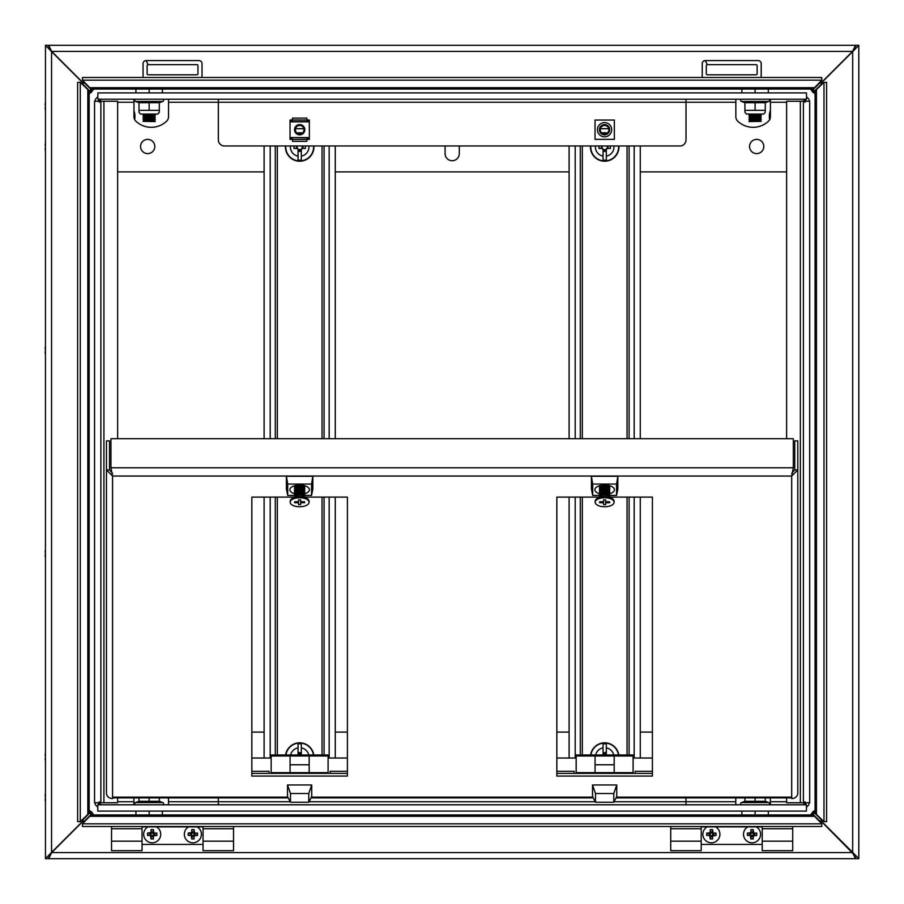 <?xml version="1.0" encoding="UTF-8"?>
<svg xmlns="http://www.w3.org/2000/svg" width="904" height="904" viewBox="0 0 904 904"><rect width="100%" height="100%" fill="white"/><g stroke="black" fill="none" stroke-linecap="round" stroke-linejoin="round"><path stroke-width="1.36" d="M715.595 826.844A8.543 8.543 0 0 1 711.38 842.81A8.543 8.543 0 0 1 707.165 826.844M710.815 833.149L709.696 833.703L709.696 834.844L711.945 835.963L713.064 834.844L711.945 832.584L706.702 833.104L706.702 835.443L709.651 835.443L710.216 838.946L712.555 838.946L712.555 835.997L716.058 835.443L716.058 833.104L713.109 833.104L712.555 829.601L710.216 829.601L710.216 832.539M710.815 832.584L710.216 829.601M711.945 833.149L712.555 832.539M711.945 832.584L712.555 829.601M712.51 833.703L713.109 833.104M713.064 833.703L716.058 833.104M712.51 834.844L713.109 835.443M713.064 834.844L716.058 835.443M711.945 835.398L712.555 835.997M711.945 835.963L712.555 838.946M710.815 835.398L710.216 835.997M710.815 835.963L710.216 838.946M710.25 834.844L709.651 835.443M709.696 834.844L706.702 835.443M709.696 833.703L706.702 833.104M710.25 833.703L709.651 833.104M811.498 814.956L815.08 811.374M815.08 812.481L812.606 814.956M45.46 796.932A19.21 3.752 -173.9 0 0 45.392 796.978A19.312 9.605 -173.1 0 1 45.2 795.882A19.312 16.634 -168.1 0 1 45.392 794.017A19.21 18.735 -28.2 0 1 45.46 793.723M45.46 801.622A19.21 18.735 -151.8 0 1 45.392 801.328A19.312 16.634 -11.9 0 1 45.2 799.464A19.312 9.605 -6.9 0 1 45.392 798.368A19.21 3.752 -6.1 0 0 45.46 798.413M45.46 105.587A19.21 3.752 -173.9 0 0 45.392 105.632A19.312 9.605 -173.1 0 1 45.2 104.536A19.312 16.634 -168.1 0 1 45.392 102.672A19.21 18.735 -28.2 0 1 45.46 102.378M45.46 110.277A19.21 18.735 -151.8 0 1 45.392 109.983A19.312 16.634 -11.9 0 1 45.2 108.118A19.312 9.605 -6.9 0 1 45.392 107.022A19.21 3.752 -6.1 0 0 45.46 107.067M45.392 346.684A19.21 18.735 -28.2 0 1 45.46 346.39A19.21 18.735 -28.2 0 0 45.392 346.684A19.312 16.634 -168.1 0 0 45.2 348.537A19.312 16.634 -168.1 0 1 45.392 346.684M45.392 349.645A19.312 9.605 -173.1 0 1 45.2 348.537A19.312 9.605 -173.1 0 0 45.392 349.645A19.21 3.752 -173.9 0 1 45.46 349.588A19.21 3.752 -173.9 0 0 45.392 349.645L45.392 349.645M45.392 351.023A19.21 3.752 -6.1 0 0 45.46 351.08A19.21 3.752 -6.1 0 1 45.392 351.023A19.312 9.605 -6.9 0 0 45.2 352.119A19.312 9.605 -6.9 0 1 45.392 351.023L45.392 351.023M45.392 353.984A19.312 16.634 -11.9 0 1 45.2 352.119A19.312 16.634 -11.9 0 0 45.392 353.984A19.21 18.735 -151.8 0 0 45.46 354.278A19.21 18.735 -151.8 0 1 45.392 353.984M762.219 826.493L762.219 850.675L792.718 850.675L792.718 826.493M670.711 826.493L670.711 850.675L701.21 850.675L701.21 826.493M701.21 844.438L762.219 844.438M762.219 826.844L701.21 826.844M203.038 826.493L203.038 850.675L233.537 850.675L233.537 826.493M111.542 826.493L111.542 850.675L142.041 850.675L142.041 826.493M142.041 844.438L203.038 844.438M203.038 826.844L142.041 826.844M49.618 48.748L51.551 51.426L48.703 48.375L51.697 51.426L852.551 51.426L821.035 82.942L819.747 82.942L813.645 89.044L90.615 89.044L89.699 87.688L814.56 87.688L813.645 89.044M855.546 46.782L855.546 45.324L48.703 45.324L51.697 51.426L83.213 82.942L84.513 82.942L90.615 89.044M48.703 857.252L48.5 858.676L45.46 858.676L45.46 45.324L48.5 45.324L48.703 46.748M90.615 814.956L813.645 814.956L814.56 816.312L89.699 816.312L90.615 814.956L84.513 821.058L86.75 819.386M89.168 90.479L89.168 813.521L87.812 814.436L87.812 89.564L89.168 90.479L83.078 84.377L84.739 86.626M815.08 813.521L815.08 90.479L816.448 89.564L816.448 814.436L815.08 813.521L821.182 819.623L819.521 817.374M855.546 46.748L855.749 45.324L858.8 45.324L858.8 858.676L855.749 858.676L855.546 857.252M854.642 855.252L821.035 821.058L819.747 821.058L813.645 814.956M855.546 45.324L852.551 51.426L854.642 48.748M48.703 857.218L48.703 858.676L855.546 858.676L852.551 852.574L51.697 852.574L48.703 855.625L51.551 852.574L49.618 855.252M855.546 858.676L855.546 857.218M48.703 45.324L48.703 46.782M817.498 84.614L819.103 82.942M85.157 82.942L86.75 84.614M48.5 858.676L51.551 852.427L83.078 820.911L83.078 819.623L89.168 813.521M83.078 818.967L84.739 817.374M45.46 858.676L51.551 852.427L51.551 51.573L83.078 83.089L83.078 85.032M45.46 45.324L51.551 51.573L48.5 45.324M855.749 45.324L852.698 51.573L821.182 83.089L821.182 84.377L815.08 90.479M821.182 85.032L819.521 86.626M858.8 45.324L852.698 51.573L852.698 852.427L821.182 820.911L821.182 818.967M858.8 858.676L852.698 852.427L855.749 858.676M85.157 821.058L83.213 821.058L51.697 852.574L48.703 858.676M819.103 821.058L817.498 819.386M816.448 814.436L823.985 821.646L826.618 821.646L826.618 82.354L823.985 82.354L816.448 89.564M823.985 821.646L823.985 82.354M814.56 87.688L821.781 80.151L821.781 77.507L82.479 77.507L82.479 80.151L89.699 87.688M821.781 80.151L82.479 80.151M87.812 89.564L80.275 82.354L77.631 82.354L77.631 821.646L80.275 821.646L87.812 814.436M80.275 82.354L80.275 821.646M89.699 816.312L82.479 823.849L82.479 826.493L821.781 826.493L821.781 823.849L814.56 816.312M82.479 823.849L821.781 823.849M156.426 826.844A8.543 8.543 0 0 1 152.211 842.81A8.543 8.543 0 0 1 147.985 826.844M152.776 835.398L153.895 834.844L153.895 833.703L151.635 832.584L150.516 833.703L151.635 835.963L156.878 835.443L156.878 833.104L153.94 833.104L153.375 829.601L151.036 829.601L151.036 832.539L147.533 833.104L147.533 835.443L150.482 835.443L151.036 838.946L153.375 838.946L153.375 835.997M152.776 835.963L153.375 838.946M151.635 835.398L151.036 835.997M151.635 835.963L151.036 838.946M151.081 834.844L150.482 835.443M150.516 834.844L147.533 835.443M151.081 833.703L150.482 833.104M150.516 833.703L147.533 833.104M151.635 833.149L151.036 832.539M151.635 832.584L151.036 829.601M152.776 833.149L153.375 832.539M152.776 832.584L153.375 829.601M153.33 833.703L153.94 833.104M153.895 833.703L156.878 833.104M153.895 834.844L156.878 835.443M153.33 834.844L153.94 835.443M756.117 74.806A1.017 1.017 0 0 0 757.134 73.789L757.134 65.664A1.017 1.017 0 0 0 756.117 64.647L707.312 64.647A1.017 1.017 0 0 0 706.295 65.664L706.295 73.789A1.017 1.017 0 0 0 707.312 74.806L756.117 74.806M760.693 77.507A3.051 3.051 0 0 0 761.202 75.823L761.202 63.63A3.051 3.051 0 0 0 758.151 60.579L705.278 60.579A3.051 3.051 0 0 0 702.227 63.63L702.227 75.823A3.051 3.051 0 0 0 702.736 77.507M756.264 826.844A8.543 8.543 0 0 1 752.049 842.81A8.543 8.543 0 0 1 747.834 826.844M751.484 833.149L750.365 833.703L750.365 834.844L752.614 835.963L753.733 834.844L752.614 832.584L747.371 833.104L747.371 835.443L750.32 835.443L750.874 838.946L753.213 838.946L753.213 835.997L756.727 835.443L756.727 833.104L753.778 833.104L753.213 829.601L750.874 829.601L750.874 832.539M751.484 832.584L750.874 829.601M752.614 833.149L753.213 832.539M752.614 832.584L753.213 829.601M753.179 833.703L753.778 833.104M753.733 833.703L756.727 833.104M753.179 834.844L753.778 835.443M753.733 834.844L756.727 835.443M752.614 835.398L753.213 835.997M752.614 835.963L753.213 838.946M751.484 835.398L750.874 835.997M751.484 835.963L750.874 838.946M750.919 834.844L750.32 835.443M750.365 834.844L747.371 835.443M750.365 833.703L747.371 833.104M750.919 833.703L750.32 833.104M45.46 756.264A19.21 3.752 -173.9 0 0 45.392 756.309A19.312 9.605 -173.1 0 1 45.2 755.213A19.312 16.634 -168.1 0 1 45.392 753.348A19.21 18.735 -28.2 0 1 45.46 753.055M45.46 760.953A19.21 18.735 -151.8 0 1 45.392 760.659A19.312 16.634 -11.9 0 1 45.2 758.795A19.312 9.605 -6.9 0 1 45.392 757.699A19.21 3.752 -6.1 0 0 45.46 757.744M196.936 74.806A1.017 1.017 0 0 0 197.953 73.789L197.953 65.664A1.017 1.017 0 0 0 196.936 64.647L148.132 64.647A1.017 1.017 0 0 0 147.115 65.664L147.115 73.789A1.017 1.017 0 0 0 148.132 74.806L196.936 74.806M201.513 77.507A3.051 3.051 0 0 0 202.021 75.823L202.021 63.63A3.051 3.051 0 0 0 198.97 60.579L146.098 60.579A3.051 3.051 0 0 0 143.047 63.63L143.047 75.823A3.051 3.051 0 0 0 143.555 77.507M197.095 826.844A8.543 8.543 0 0 1 192.868 842.81A8.543 8.543 0 0 1 188.653 826.844M193.445 835.398L194.563 834.844L194.563 833.703L192.303 832.584L191.185 833.703L192.303 835.963L197.547 835.443L197.547 833.104L194.597 833.104L194.044 829.601L191.704 829.601L191.704 832.539L188.201 833.104L188.201 835.443L191.151 835.443L191.704 838.946L194.044 838.946L194.044 835.997M193.445 835.963L194.044 838.946M192.303 835.398L191.704 835.997M192.303 835.963L191.704 838.946M191.75 834.844L191.151 835.443M191.185 834.844L188.201 835.443M191.75 833.703L191.151 833.104M191.185 833.703L188.201 833.104M192.303 833.149L191.704 832.539M192.303 832.584L191.704 829.601M193.445 833.149L194.044 832.539M193.445 832.584L194.044 829.601M193.998 833.703L194.597 833.104M194.563 833.703L197.547 833.104M194.563 834.844L197.547 835.443M193.998 834.844L194.597 835.443M815.08 92.626L811.498 89.044M812.606 89.044L815.08 91.519M92.762 89.044L89.168 92.626M89.168 91.519L91.654 89.044M89.168 811.374L92.762 814.956M91.654 814.956L89.168 812.481M45.46 552.92A19.21 3.752 -173.9 0 0 45.392 552.977A19.312 9.605 -173.1 0 1 45.2 551.881A19.312 16.634 -168.1 0 1 45.392 550.016A19.21 18.735 -28.2 0 1 45.46 549.722M45.46 557.61A19.21 18.735 -151.8 0 1 45.392 557.316A19.312 16.634 -11.9 0 1 45.2 555.463A19.312 9.605 -6.9 0 1 45.392 554.355A19.21 3.752 -6.1 0 0 45.46 554.412M45.46 146.256A19.21 3.752 -173.9 0 0 45.392 146.301A19.312 9.605 -173.1 0 1 45.2 145.205A19.312 16.634 -168.1 0 1 45.392 143.34A19.21 18.735 -28.2 0 1 45.46 143.047M45.46 150.945A19.21 18.735 -151.8 0 1 45.392 150.652A19.312 16.634 -11.9 0 1 45.2 148.787A19.312 9.605 -6.9 0 1 45.392 147.691A19.21 3.752 -6.1 0 0 45.46 147.736M275.279 145.973L275.279 438.722M275.279 497.11L275.279 754.976M324.084 754.976L324.084 497.11M324.084 438.722L324.084 145.973M303.834 128.696L295.54 128.696M335.271 758.027L335.271 497.11M335.271 438.722L335.271 145.973M264.104 145.973L264.104 438.722M264.104 497.11L264.104 758.027M301.314 754.976A2.599 2.599 0 0 0 298.06 754.976M313.767 754.976A14.238 14.238 0 0 0 285.596 754.976M313.451 754.976A13.91 13.91 0 0 0 285.924 754.976M290.636 754.976A9.266 9.266 0 0 1 298.06 747.879L298.06 743.89A13.21 13.21 0 0 1 301.314 743.89L301.314 747.879A9.266 9.266 0 0 1 308.727 754.976M297.563 754.976A2.938 2.938 0 0 1 298.06 754.557L298.06 747.879M298.241 754.84L298.241 752.625L301.122 752.625L301.122 754.84M301.122 753.699L298.241 753.699M301.122 754.659A2.757 2.757 0 0 1 301.314 754.784L301.314 747.879M290.478 802.243L287.517 796.503L287.517 784.966L311.733 784.966L311.733 796.503L308.772 802.243L290.478 802.243L290.478 793.52L308.772 793.52L308.772 802.243M287.517 784.966L290.478 793.52M311.733 784.966L308.772 793.52M595.476 802.243L592.515 796.503L592.515 784.966L616.743 784.966L616.743 796.503L613.782 802.243L595.476 802.243L595.476 793.52L613.782 793.52L613.782 802.243M592.515 784.966L595.476 793.52M616.743 784.966L613.782 793.52M574.13 773.383L574.13 771.315L556.841 771.315M347.407 771.315L330.129 771.315L330.129 773.383M269.121 773.383L269.121 771.315L251.843 771.315M112.559 797.136L112.559 476.046L110.943 467.775L110.943 438.722L793.316 438.722L793.316 467.775L791.701 476.046L112.559 476.046L106.457 469.91L109.508 469.91L109.508 440.858L106.457 440.858L106.457 793.215A6.102 5.367 180 0 0 112.559 798.582L112.559 797.136L287.845 797.136M791.701 798.582L791.701 476.046L797.803 469.91L794.752 469.91L794.752 440.858L797.803 440.858L797.803 793.215A6.102 5.367 180 0 1 791.701 798.582M251.843 773.383L347.407 773.383M556.841 773.383L652.417 773.383M293.992 497.11L251.843 497.11L251.843 776.061L347.407 776.061L347.407 497.11L305.258 497.11M599.002 497.11L556.841 497.11L556.841 776.061L652.417 776.061L652.417 497.11L610.256 497.11M111.452 470.679L110.943 467.775L793.316 467.775L792.797 470.679M109.508 469.91L112.559 473.368M106.457 504.748L106.457 478.566M106.457 757.066L106.457 730.884M791.701 473.368L794.752 469.91M652.417 771.315L635.128 771.315L635.128 773.383M294.546 493.72A9.774 4.656 0 0 1 289.845 489.731A9.774 4.656 0 0 1 290.342 488.273A9.774 4.656 0 0 1 299.631 485.075A9.774 4.656 0 0 1 308.919 488.273A9.774 4.656 0 0 1 309.405 489.731A9.774 4.656 0 0 1 304.704 493.72M304.704 495.415L311.552 495.415L312.841 488.883L312.841 476.284L286.41 476.284L286.41 488.883L287.698 495.415L294.546 495.415M311.552 495.415L311.552 484.058L287.698 484.058L287.698 495.415M287.698 484.058L286.41 476.284M311.552 484.058L312.841 476.284M600.245 485.572A5.085 2.418 180 0 0 599.544 486.793L599.544 487.075A5.085 2.418 180 0 0 599.68 487.629M609.014 485.572A5.085 2.418 180 0 1 609.714 486.793L609.714 487.075A5.085 2.418 180 0 0 608.358 485.425M607.544 486.205A4.181 1.989 180 0 0 607.273 486.092A4.181 1.989 180 0 0 604.629 485.64A4.181 1.989 180 0 0 601.985 486.092A4.181 1.989 180 0 0 601.714 486.205M609.578 489.03A5.085 2.418 180 0 0 609.714 488.465L609.714 488.194A5.085 2.418 180 0 0 607.85 486.318A5.085 2.418 180 0 0 604.629 485.764A5.085 2.418 180 0 0 601.409 486.318A5.085 2.418 180 0 0 599.544 488.194L599.544 488.465A5.085 2.418 180 0 0 599.68 489.03M600.9 485.425A5.085 2.418 180 0 0 599.544 487.075M607.544 487.595A4.181 1.989 180 0 0 607.273 487.482A4.181 1.989 180 0 0 604.629 487.03A4.181 1.989 180 0 0 601.985 487.482A4.181 1.989 180 0 0 601.714 487.595M609.578 490.42A5.085 2.418 180 0 0 609.714 489.866L609.714 489.584A5.085 2.418 180 0 0 607.85 487.708A5.085 2.418 180 0 0 604.629 487.166A5.085 2.418 180 0 0 601.409 487.708A5.085 2.418 180 0 0 599.544 489.584L599.544 489.866A5.085 2.418 180 0 0 599.68 490.42M609.714 488.465A5.085 2.418 180 0 0 604.629 486.047A5.085 2.418 180 0 0 599.544 488.465M607.544 488.985A4.181 1.989 180 0 0 607.273 488.883A4.181 1.989 180 0 0 604.629 488.431A4.181 1.989 180 0 0 601.985 488.883A4.181 1.989 180 0 0 601.714 488.985M609.578 491.81A5.085 2.418 180 0 0 609.714 491.256L609.714 490.974A5.085 2.418 180 0 0 607.85 489.098A5.085 2.418 180 0 0 604.629 488.555A5.085 2.418 180 0 0 601.409 489.098A5.085 2.418 180 0 0 599.544 490.974L599.544 491.256A5.085 2.418 180 0 0 599.68 491.81M609.714 489.866A5.085 2.418 180 0 0 604.629 487.437A5.085 2.418 180 0 0 599.544 489.866M607.544 490.386A4.181 1.989 180 0 0 607.273 490.273A4.181 1.989 180 0 0 604.629 489.821A4.181 1.989 180 0 0 601.985 490.273A4.181 1.989 180 0 0 601.714 490.386M609.578 493.2A5.085 2.418 180 0 0 609.714 492.646L609.714 492.364A5.085 2.418 180 0 0 607.85 490.499A5.085 2.418 180 0 0 604.629 489.945A5.085 2.418 180 0 0 601.409 490.499A5.085 2.418 180 0 0 599.544 492.364L599.544 492.646A5.085 2.418 180 0 0 599.68 493.2M609.714 491.256A5.085 2.418 180 0 0 604.629 488.838A5.085 2.418 180 0 0 599.544 491.256M607.544 491.776A4.181 1.989 180 0 0 607.273 491.663A4.181 1.989 180 0 0 604.629 491.211A4.181 1.989 180 0 0 601.985 491.663A4.181 1.989 180 0 0 601.714 491.776M609.578 494.601A5.085 2.418 180 0 0 609.714 494.047L609.714 493.765A5.085 2.418 180 0 0 607.85 491.889A5.085 2.418 180 0 0 604.629 491.347A5.085 2.418 180 0 0 601.409 491.889A5.085 2.418 180 0 0 599.544 493.765L599.544 494.047A5.085 2.418 180 0 0 599.68 494.601M609.714 492.646A5.085 2.418 180 0 0 604.629 490.228A5.085 2.418 180 0 0 599.544 492.646M607.544 493.166A4.181 1.989 180 0 0 607.273 493.064A4.181 1.989 180 0 0 604.629 492.612A4.181 1.989 180 0 0 601.985 493.064A4.181 1.989 180 0 0 601.714 493.166M609.578 495.991A5.085 2.418 180 0 0 609.714 495.437L609.714 495.155A5.085 2.418 180 0 0 607.85 493.279A5.085 2.418 180 0 0 604.629 492.736A5.085 2.418 180 0 0 601.409 493.279A5.085 2.418 180 0 0 599.544 495.155L599.544 495.437A5.085 2.418 180 0 0 599.68 495.991M609.714 494.047A5.085 2.418 180 0 0 604.629 491.618A5.085 2.418 180 0 0 599.544 494.047M607.533 494.556A4.181 1.989 180 0 0 607.273 494.454A4.181 1.989 180 0 0 604.629 494.002A4.181 1.989 180 0 0 601.985 494.454A4.181 1.989 180 0 0 601.725 494.556M609.714 495.437A5.085 2.418 180 0 0 604.629 493.019A5.085 2.418 180 0 0 599.544 495.437M609.793 496.816L609.714 496.499A5.085 2.418 180 0 0 609.714 496.499A5.085 2.418 180 0 0 604.629 494.126A5.085 2.418 180 0 0 599.544 496.499A5.085 2.418 180 0 0 599.544 496.545L599.465 496.816M612.573 498.827A9.458 4.509 180 0 0 596.685 498.827L599.702 496.59A5.853 2.791 180 0 1 609.556 496.59L612.573 498.827A9.458 4.509 180 0 1 614.087 501.268L614.087 502.251A9.458 4.509 180 0 0 604.629 497.742A9.458 4.509 180 0 0 595.171 502.251A9.458 4.509 180 0 0 604.629 506.748A9.458 4.509 180 0 0 614.087 502.251M596.685 498.827A9.458 4.509 180 0 0 595.171 501.268L595.171 502.251M599.646 501.754L602.731 501.754A2.17 1.028 180 0 1 603.578 501.347L603.578 499.878L605.68 499.878L605.68 501.347A2.17 1.028 180 0 1 606.527 501.754L609.612 501.754L609.612 502.748L606.527 502.748A2.17 1.028 180 0 1 605.68 503.155L605.68 504.624L603.578 504.624L603.578 503.155A2.17 1.028 180 0 1 602.731 502.748L599.646 502.748L599.646 501.754M603.578 501.347L603.578 503.155M605.68 503.155L605.68 501.347M606.426 501.675L606.527 502.748M609.612 502.748L609.047 501.754M602.731 502.748L602.832 501.675M599.646 502.748L600.211 501.754M604.573 133.984A4.271 4.271 0 0 1 600.301 129.713A4.271 4.271 0 0 1 604.573 125.441A4.271 4.271 0 0 1 608.844 129.713A4.271 4.271 0 0 1 604.573 133.984M604.573 134.843A5.13 5.13 0 0 1 599.431 129.713A5.13 5.13 0 0 1 604.573 124.582A5.13 5.13 0 0 1 609.703 129.713A5.13 5.13 0 0 1 604.573 134.843M597.454 129.713A7.119 7.119 0 0 1 604.573 122.594A7.119 7.119 0 0 1 611.692 129.713A7.119 7.119 0 0 1 604.573 136.832A7.119 7.119 0 0 1 597.454 129.713M602.29 145.973A2.599 2.599 0 0 0 606.855 148.437A2.599 2.599 0 0 0 607.081 145.973M590.493 145.973A14.238 14.238 0 0 0 604.686 161.228A14.238 14.238 0 0 0 618.89 145.973M607.296 133.001A14.238 14.238 0 0 0 601.894 133.035M590.809 145.973A13.91 13.91 0 0 0 604.686 160.912A13.91 13.91 0 0 0 618.562 145.973M606.934 133.261A13.91 13.91 0 0 0 602.256 133.295M613.906 145.973A9.266 9.266 0 0 1 606.313 156.121L606.313 160.11A13.21 13.21 0 0 1 603.058 160.11L603.058 156.121A9.266 9.266 0 0 1 595.476 145.973M605.736 133.826A13.21 13.21 0 0 0 603.465 133.837M603.058 156.121L603.058 149.442A2.938 2.938 0 0 1 602.132 148.437L598.99 148.437L598.99 145.973M603.239 149.16L603.239 151.375L606.132 151.375L606.132 149.16M603.239 150.301L606.132 150.301M606.855 148.437L610.381 148.437L610.381 145.973M607.251 148.437A2.938 2.938 0 0 1 606.313 149.442L606.313 149.216A2.757 2.757 0 0 1 606.132 149.341M606.313 156.121L606.313 149.442M607.996 148.437L607.996 145.973M601.386 145.973L601.386 148.437M297.292 145.973A2.599 2.599 0 0 0 301.846 148.437A2.599 2.599 0 0 0 302.083 145.973M285.483 145.973A14.238 14.238 0 0 0 299.687 161.228A14.238 14.238 0 0 0 313.88 145.973M302.388 133.024A14.238 14.238 0 0 0 296.987 133.024M285.811 145.973A13.91 13.91 0 0 0 299.687 160.912A13.91 13.91 0 0 0 313.564 145.973M302.026 133.284A13.91 13.91 0 0 0 297.337 133.284M308.897 145.973A9.266 9.266 0 0 1 301.314 156.121L301.314 160.11A13.21 13.21 0 0 1 298.06 160.11L298.06 156.121A9.266 9.266 0 0 1 290.466 145.973M300.817 133.826A13.21 13.21 0 0 0 298.546 133.826M298.06 156.121L298.06 149.442A2.938 2.938 0 0 1 297.122 148.437L293.992 148.437L293.992 145.973M298.241 149.16L298.241 151.375L301.122 151.375L301.122 149.16M298.241 150.301L301.122 150.301M301.846 148.437L305.382 148.437L305.382 145.973M302.241 148.437A2.938 2.938 0 0 1 301.314 149.442L301.314 149.216A2.757 2.757 0 0 1 301.122 149.341M301.314 156.121L301.314 149.442M302.987 148.437L302.987 145.973M296.376 145.973L296.376 148.437M599.544 493.72A9.774 4.656 0 0 1 594.855 489.731A9.774 4.656 0 0 1 595.341 488.273A9.774 4.656 0 0 1 604.629 485.075A9.774 4.656 0 0 1 613.918 488.273A9.774 4.656 0 0 1 614.404 489.731A9.774 4.656 0 0 1 609.714 493.72M609.714 495.415L616.562 495.415L617.85 488.883L617.85 476.284L591.408 476.284L591.408 488.883L592.696 495.415L599.544 495.415M616.562 495.415L616.562 484.058L592.696 484.058L592.696 495.415M592.696 484.058L591.408 476.284M616.562 484.058L617.85 476.284M580.289 145.973L580.289 438.722M580.289 497.11L580.289 754.976M629.094 754.976L629.094 497.11M629.094 438.722L629.094 145.973M608.72 128.696L600.425 128.696M640.269 758.027L640.269 497.11M640.269 438.722L640.269 145.973M569.102 145.973L569.102 438.722M569.102 497.11L569.102 758.027M295.235 485.572A5.085 2.418 180 0 0 294.546 486.793L294.546 487.075A5.085 2.418 180 0 0 294.681 487.629M304.015 485.572A5.085 2.418 180 0 1 304.704 486.793L304.704 487.075A5.085 2.418 180 0 0 303.348 485.425M302.535 486.205A4.181 1.989 180 0 0 302.275 486.092A4.181 1.989 180 0 0 299.631 485.64A4.181 1.989 180 0 0 296.975 486.092A4.181 1.989 180 0 0 296.715 486.205M304.569 489.03A5.085 2.418 180 0 0 304.704 488.465L304.704 488.194A5.085 2.418 180 0 0 302.851 486.318A5.085 2.418 180 0 0 299.631 485.764A5.085 2.418 180 0 0 296.41 486.318A5.085 2.418 180 0 0 294.546 488.194L294.546 488.465A5.085 2.418 180 0 0 294.681 489.03M295.902 485.425A5.085 2.418 180 0 0 294.546 487.075M302.535 487.595A4.181 1.989 180 0 0 302.275 487.482A4.181 1.989 180 0 0 299.631 487.03A4.181 1.989 180 0 0 296.975 487.482A4.181 1.989 180 0 0 296.715 487.595M304.569 490.42A5.085 2.418 180 0 0 304.704 489.866L304.704 489.584A5.085 2.418 180 0 0 302.851 487.708A5.085 2.418 180 0 0 299.631 487.166A5.085 2.418 180 0 0 296.41 487.708A5.085 2.418 180 0 0 294.546 489.584L294.546 489.866A5.085 2.418 180 0 0 294.681 490.42M304.704 488.465A5.085 2.418 180 0 0 299.631 486.047A5.085 2.418 180 0 0 294.546 488.465M302.535 488.985A4.181 1.989 180 0 0 302.275 488.883A4.181 1.989 180 0 0 299.631 488.431A4.181 1.989 180 0 0 296.975 488.883A4.181 1.989 180 0 0 296.715 488.985M304.569 491.81A5.085 2.418 180 0 0 304.704 491.256L304.704 490.974A5.085 2.418 180 0 0 302.851 489.098A5.085 2.418 180 0 0 299.631 488.555A5.085 2.418 180 0 0 296.41 489.098A5.085 2.418 180 0 0 294.546 490.974L294.546 491.256A5.085 2.418 180 0 0 294.681 491.81M304.704 489.866A5.085 2.418 180 0 0 299.631 487.437A5.085 2.418 180 0 0 294.546 489.866M302.535 490.386A4.181 1.989 180 0 0 302.275 490.273A4.181 1.989 180 0 0 299.631 489.821A4.181 1.989 180 0 0 296.975 490.273A4.181 1.989 180 0 0 296.715 490.386M304.569 493.2A5.085 2.418 180 0 0 304.704 492.646L304.704 492.364A5.085 2.418 180 0 0 302.851 490.499A5.085 2.418 180 0 0 299.631 489.945A5.085 2.418 180 0 0 296.41 490.499A5.085 2.418 180 0 0 294.546 492.364L294.546 492.646A5.085 2.418 180 0 0 294.681 493.2M304.704 491.256A5.085 2.418 180 0 0 299.631 488.838A5.085 2.418 180 0 0 294.546 491.256M302.535 491.776A4.181 1.989 180 0 0 302.275 491.663A4.181 1.989 180 0 0 299.631 491.211A4.181 1.989 180 0 0 296.975 491.663A4.181 1.989 180 0 0 296.715 491.776M304.569 494.601A5.085 2.418 180 0 0 304.704 494.047L304.704 493.765A5.085 2.418 180 0 0 302.851 491.889A5.085 2.418 180 0 0 299.631 491.347A5.085 2.418 180 0 0 296.41 491.889A5.085 2.418 180 0 0 294.546 493.765L294.546 494.047A5.085 2.418 180 0 0 294.681 494.601M304.704 492.646A5.085 2.418 180 0 0 299.631 490.228A5.085 2.418 180 0 0 294.546 492.646M302.535 493.166A4.181 1.989 180 0 0 302.275 493.064A4.181 1.989 180 0 0 299.631 492.612A4.181 1.989 180 0 0 296.975 493.064A4.181 1.989 180 0 0 296.715 493.166M304.569 495.991A5.085 2.418 180 0 0 304.704 495.437L304.704 495.155A5.085 2.418 180 0 0 302.851 493.279A5.085 2.418 180 0 0 299.631 492.736A5.085 2.418 180 0 0 296.41 493.279A5.085 2.418 180 0 0 294.546 495.155L294.546 495.437A5.085 2.418 180 0 0 294.681 495.991M304.704 494.047A5.085 2.418 180 0 0 299.631 491.618A5.085 2.418 180 0 0 294.546 494.047M302.524 494.556A4.181 1.989 180 0 0 302.275 494.454A4.181 1.989 180 0 0 299.631 494.002A4.181 1.989 180 0 0 296.975 494.454A4.181 1.989 180 0 0 296.727 494.556M304.704 495.437A5.085 2.418 180 0 0 299.631 493.019A5.085 2.418 180 0 0 294.546 495.437M304.795 496.816L304.704 496.499A5.085 2.418 180 0 0 304.704 496.499A5.085 2.418 180 0 0 299.631 494.126A5.085 2.418 180 0 0 294.546 496.499A5.085 2.418 180 0 0 294.534 496.545L294.455 496.816M307.575 498.827A9.458 4.509 180 0 0 291.676 498.827L294.704 496.59A5.853 2.791 180 0 1 304.546 496.59L307.575 498.827A9.458 4.509 180 0 1 309.078 501.268L309.078 502.251A9.458 4.509 180 0 0 299.631 497.742A9.458 4.509 180 0 0 290.173 502.251A9.458 4.509 180 0 0 299.631 506.748A9.458 4.509 180 0 0 309.078 502.251M291.676 498.827A9.458 4.509 180 0 0 290.173 501.268L290.173 502.251M294.647 501.754L297.732 501.754A2.17 1.028 180 0 1 298.58 501.347L298.58 499.878L300.67 499.878L300.67 501.347A2.17 1.028 180 0 1 301.518 501.754L304.603 501.754L304.603 502.748L301.518 502.748A2.17 1.028 180 0 1 300.67 503.155L300.67 504.624L298.58 504.624L298.58 503.155A2.17 1.028 180 0 1 297.732 502.748L294.647 502.748L294.647 501.754M298.58 501.347L298.58 503.155M300.67 503.155L300.67 501.347M301.416 501.675L301.518 502.748M304.603 502.748L304.038 501.754M297.732 502.748L297.834 501.675M294.647 502.748L295.212 501.754M576.164 755.993L576.164 754.976L633.094 754.976L633.094 755.993L614.189 755.993L614.189 772.649L595.069 772.649L595.069 755.993L576.164 755.993L576.164 773.383M576.164 772.649L595.069 772.649L595.069 773.383M633.094 755.993L633.094 773.383M614.189 773.383L614.189 772.649L633.094 772.649M595.069 764.773L614.189 764.773M595.069 755.993L614.189 755.993M606.313 754.976A2.599 2.599 0 0 0 603.058 754.976M618.777 754.976A14.238 14.238 0 0 0 590.606 754.976M618.449 754.976A13.91 13.91 0 0 0 590.922 754.976M595.646 754.976A9.266 9.266 0 0 1 603.058 747.879L603.058 743.89A13.21 13.21 0 0 1 606.313 743.89L606.313 747.879A9.266 9.266 0 0 1 613.737 754.976M602.561 754.976A2.938 2.938 0 0 1 603.058 754.557L603.058 747.879M603.239 754.84L603.239 752.625L606.132 752.625L606.132 754.84M606.132 753.699L603.239 753.699M606.132 754.659A2.757 2.757 0 0 1 606.313 754.784L606.313 747.879M271.155 755.993L271.155 754.976L328.096 754.976L328.096 755.993L309.179 755.993L309.179 772.649L290.071 772.649L290.071 755.993L271.155 755.993L271.155 773.383M271.155 772.649L290.071 772.649L290.071 773.383M328.096 755.993L328.096 773.383M309.179 773.383L309.179 772.649L328.096 772.649M290.071 764.773L309.179 764.773M290.071 755.993L309.179 755.993M299.687 134.843A5.13 5.13 0 0 0 304.817 129.713A5.13 5.13 0 0 0 299.687 124.582A5.13 5.13 0 0 0 294.546 129.713A5.13 5.13 0 0 0 299.687 134.843M299.687 133.984A4.271 4.271 0 0 0 303.959 129.713A4.271 4.271 0 0 0 299.687 125.441A4.271 4.271 0 0 0 295.416 129.713A4.271 4.271 0 0 0 299.687 133.984M308.411 138.606L308.411 137.589L290.964 137.589L307.292 137.815L306.806 139.442L308.366 138.606L308.603 139.374L308.411 137.589L308.366 138.606M292.071 138.82L292.071 137.815L292.568 139.442L290.998 138.606L290.964 137.589L290.76 139.374L290.964 137.589L308.366 137.589L307.292 137.815L307.292 138.82M292.455 120.401L290.794 120.401L290.964 121.837L292.071 121.611L292.523 118.096L306.851 118.096L307.292 121.611L308.411 121.837L308.58 120.605M306.851 118.096L307.292 121.611L292.071 121.611L292.523 118.096M292.071 120.605L290.998 120.82L290.964 121.837L290.794 120.605M307.292 120.605L308.58 120.401L306.908 120.401M306.851 141.329L306.806 139.442L292.568 139.442L292.523 141.329L292.568 139.363L290.026 139.374L290.026 120.051L292.568 119.983L309.337 120.051L309.337 139.374L306.806 139.374L306.851 141.329L292.523 141.329M292.455 139.013L290.794 138.82M306.908 139.013L308.58 138.82M308.411 120.82L308.411 121.837L290.964 121.837L308.366 121.825L308.366 120.82M97.813 804.786L806.436 804.786L806.436 811.091L97.813 811.091L97.813 804.786M99.429 802.752L99.745 804.583M99.248 801.735L100.864 804.786A3.051 3.051 0 0 1 97.994 802.752M133.905 797.87L133.905 804.786M735.777 804.786L735.777 801.735L685.966 801.735L685.966 797.87M168.472 804.786L168.472 797.87M735.777 797.87L735.777 801.735M786.616 801.735L770.344 801.735L770.344 797.87M652.417 732.093L640.269 732.093M569.102 732.093L556.841 732.093M347.407 732.093L335.271 732.093M264.104 732.093L251.843 732.093M806.436 807.023A6.102 6.102 0 0 0 809.408 802.752M805.001 801.735L803.396 804.786A3.051 3.051 0 0 0 806.266 802.752M804.504 804.583L804.831 802.752M770.344 801.735L770.344 804.786M94.852 802.752A6.102 6.102 0 0 0 97.813 807.023M218.293 797.87L218.293 804.786M685.966 804.786L685.966 801.735L614.042 801.735M652.417 758.027L633.094 758.027M576.164 758.027L556.841 758.027M347.407 758.027L328.096 758.027M271.155 758.027L251.843 758.027M117.644 438.722L117.644 101.248L100.864 101.248L100.864 802.752L117.644 802.752L117.644 797.87M100.864 101.248L94.558 101.248L94.558 802.752L100.864 802.752M147.691 153.601A7.119 7.119 0 0 1 140.572 146.482A7.119 7.119 0 0 1 147.691 139.374A7.119 7.119 0 0 1 154.81 146.482A7.119 7.119 0 0 1 147.691 153.601M756.682 153.601A7.119 7.119 0 0 1 749.563 146.482A7.119 7.119 0 0 1 756.682 139.374A7.119 7.119 0 0 1 763.801 146.482A7.119 7.119 0 0 1 756.682 153.601M806.504 99.214L97.869 99.214L97.869 92.909L806.504 92.909L806.504 99.214M804.888 101.248L804.56 99.417M805.057 102.265L803.453 99.214A3.051 3.051 0 0 1 806.323 101.248M735.845 99.214L735.845 116.752A6.102 6.102 0 0 0 737.743 121.181A22.363 22.363 0 0 0 768.502 121.181A6.102 6.102 0 0 0 770.411 116.752L770.411 99.214M168.528 99.214L168.528 102.265L218.35 102.265L218.35 139.883A6.102 6.102 0 0 0 224.452 145.973L679.921 145.973A6.102 6.102 0 0 0 686.023 139.883L686.023 99.214M459.3 145.973L459.3 153.601A7.119 7.119 0 0 1 452.181 160.72A7.119 7.119 0 0 1 445.073 153.601L445.073 145.973M117.644 102.265L133.961 102.265L133.961 116.752A6.102 6.102 0 0 0 135.871 121.181A22.363 22.363 0 0 0 166.63 121.181A6.102 6.102 0 0 0 168.528 116.752L168.528 102.265M117.644 171.907L264.104 171.907M335.271 171.907L569.102 171.907M640.269 171.907L786.616 171.907M97.869 96.977A6.102 6.102 0 0 0 94.909 101.248M99.316 102.265L100.92 99.214A3.051 3.051 0 0 0 98.05 101.248M99.813 99.417L99.485 101.248M133.961 102.265L133.961 99.214M809.464 101.248A6.102 6.102 0 0 0 806.504 96.977M218.35 99.214L218.35 102.265L735.845 102.265M595.035 120.051L614.347 120.051L614.347 139.374L595.035 139.374L595.035 120.051M786.616 797.87L786.616 802.752L803.396 802.752L803.396 101.248L786.616 101.248L786.616 438.722M803.396 802.752L809.69 802.752L809.69 101.248L803.396 101.248M761.202 121.351L748.998 121.577L761.202 121.351L760.185 120.763L761.202 119.317L748.998 119.317L760.185 118.729L761.202 117.283L748.998 117.283L760.185 116.695L761.202 115.249L748.998 115.249L760.185 114.661L760.535 114.051M748.998 121.351L760.185 120.763M750.015 120.763L760.185 120.356M750.015 120.356L748.998 119.769L761.202 119.769M750.015 118.729L760.185 118.322M750.015 118.322L748.998 117.735L761.202 117.735M750.015 116.695L760.185 116.288M750.015 116.288L748.998 115.701L761.202 115.701M750.015 114.661L760.185 114.254M741.879 89.044L741.879 92.909M755.1 89.044L755.1 92.909M768.321 89.044L768.321 92.909M155.262 121.577L143.058 121.351L155.262 121.577M154.245 120.763L144.075 120.763L155.262 121.351M152.211 119.769L155.262 119.317L143.058 119.317L152.211 119.769M154.245 118.729L144.075 118.729L155.262 119.317M152.211 117.735L155.262 117.283L143.058 117.283L152.211 117.735M154.245 116.695L144.075 116.695L155.262 117.283M152.211 115.701L155.262 115.249L143.058 115.249L152.211 115.701M154.245 114.661L144.075 114.661L155.262 115.249M162.37 89.044L162.37 92.909M135.939 89.044L135.939 92.909M149.16 89.044L149.16 92.909M159.319 112.243L157.793 114.051L140.515 114.051L138.99 112.243L138.99 110.367L159.319 110.367L159.319 112.243L159.319 102.706L149.16 102.706L149.16 110.367M159.319 103.237L159.838 101.937L159.805 102.547L162.833 101.451L135.476 101.451L138.504 102.547L138.47 101.937L159.838 101.937L154.686 102.547M135.871 99.214A1.153 1.153 0 0 0 135.476 101.451M162.437 99.214A1.153 1.153 0 0 1 162.833 101.451M149.16 101.937L149.16 102.706L138.99 102.706L138.99 112.243M159.319 102.706L159.838 101.937M162.37 814.956L162.37 811.091M149.16 814.956L149.16 811.091M135.939 814.956L135.939 811.091M741.879 814.956L741.879 811.091M768.321 814.956L768.321 811.091M755.1 814.956L755.1 811.091M765.27 112.243L763.744 114.051L746.455 114.051L744.93 112.243L744.93 110.367L765.27 110.367L765.27 112.243L765.27 102.706L755.1 102.706L755.1 110.367M765.27 103.237L765.778 101.937L765.744 102.547L768.773 101.451L741.416 101.451L744.455 102.547L744.421 101.937L765.778 101.937L760.626 102.547M741.811 99.214A1.153 1.153 0 0 0 741.416 101.451M768.377 99.214A1.153 1.153 0 0 1 768.773 101.451M755.1 101.937L755.1 102.706L744.93 102.706L744.93 112.243M765.27 102.706L765.778 101.937M138.99 800.763L138.47 802.063L138.504 801.452L135.476 802.549L162.833 802.549L159.805 801.452L159.838 802.063L138.47 802.063L143.623 801.452M162.437 804.786A1.153 1.153 0 0 0 162.833 802.549M135.871 804.786A1.153 1.153 0 0 1 135.476 802.549M138.99 797.87L138.99 801.294L149.16 801.294L149.16 797.87M149.16 802.063L149.16 801.294L159.319 801.294L159.319 797.87M138.99 801.294L138.47 802.063M744.93 800.763L744.421 802.063L744.455 801.452L741.416 802.549L768.773 802.549L765.744 801.452L765.778 802.063L744.421 802.063L749.563 801.452M768.377 804.786A1.153 1.153 0 0 0 768.773 802.549M741.811 804.786A1.153 1.153 0 0 1 741.416 802.549M744.93 797.87L744.93 801.294L755.1 801.294L755.1 797.87M755.1 802.063L755.1 801.294L765.27 801.294L765.27 797.87M744.93 801.294L744.421 802.063M762.219 841.183L792.718 841.183M670.711 841.183L701.21 841.183M670.711 828.742L701.21 828.742M762.219 828.742L792.718 828.742M203.038 841.183L233.537 841.183M111.542 841.183L142.041 841.183M111.542 828.742L142.041 828.742M203.038 828.742L233.537 828.742M769.62 119.746A18.295 18.295 0 0 1 770.411 110.311M769.722 119.577A18.182 18.182 0 0 1 770.411 110.695M134.662 119.588A18.295 18.295 0 0 0 133.961 110.65M134.572 119.396A18.182 18.182 0 0 0 133.961 111.056M707.312 64.647L705.278 60.579M148.132 64.647L146.098 60.579M322.05 145.973L322.05 438.722M322.05 497.11L322.05 754.976M277.313 754.976L277.313 497.11M277.313 438.722L277.313 145.973M329.169 145.973L329.169 438.722M329.169 497.11L329.169 758.027M270.206 758.027L270.206 497.11M270.206 438.722L270.206 145.973M311.417 797.136L592.843 797.136M616.415 797.136L791.701 797.136M627.06 145.973L627.06 438.722M627.06 497.11L627.06 754.976M582.323 754.976L582.323 497.11M582.323 438.722L582.323 145.973M634.167 145.973L634.167 438.722M634.167 497.11L634.167 758.027M575.204 758.027L575.204 497.11M575.204 438.722L575.204 145.973M133.905 801.735L117.644 801.735M290.218 801.735L168.472 801.735M595.216 801.735L309.032 801.735M103.915 802.752L103.915 101.248M770.411 102.265L786.616 102.265M800.345 101.248L800.345 802.752M810.538 814.956L813.137 811.521L815.08 810.413M815.08 93.587L812.752 92.163L810.538 89.044M93.711 89.044L91.112 92.479L89.168 93.587M89.168 810.413L91.507 811.837L93.722 814.956M791.701 797.87L616.031 797.87M593.227 797.87L311.032 797.87M288.218 797.87L112.559 797.87M601.985 486.092L601.409 486.318M601.985 487.482L601.409 487.708M601.985 488.883L601.409 489.098M601.985 490.273L601.409 490.499M601.985 491.663L601.409 491.889M601.985 493.064L601.409 493.279M607.273 493.064L607.85 493.279M607.273 491.663L607.85 491.889M607.273 490.273L607.85 490.499M607.273 488.883L607.85 489.098M607.273 487.482L607.85 487.708M607.273 486.092L607.85 486.318M296.975 486.092L296.41 486.318M296.975 487.482L296.41 487.708M296.975 488.883L296.41 489.098M296.975 490.273L296.41 490.499M296.975 491.663L296.41 491.889M296.975 493.064L296.41 493.279M302.275 493.064L302.851 493.279M302.275 491.663L302.851 491.889M302.275 490.273L302.851 490.499M302.275 488.883L302.851 489.098M302.275 487.482L302.851 487.708M302.275 486.092L302.851 486.318M760.185 114.661L761.202 115.249M760.185 116.695L761.202 117.283M760.185 118.729L761.202 119.317M154.245 120.356L155.262 119.769M154.245 118.322L155.262 117.735M154.245 116.288L155.262 115.701M144.075 114.661L143.058 115.249M144.075 116.288L143.058 115.701M144.075 116.695L143.058 117.283M144.075 118.322L143.058 117.735M144.075 118.729L143.058 119.317M144.075 120.356L143.058 119.769M144.075 120.763L143.058 121.351"/></g></svg>

